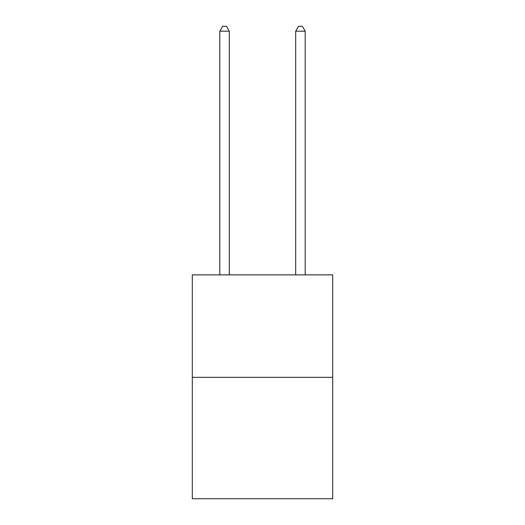 <?xml version="1.0" encoding="UTF-8"?>
<svg xmlns="http://www.w3.org/2000/svg" width="525" height="525" viewBox="0 0 525 525"><rect width="100%" height="100%" fill="white"/><g stroke="black" fill="none" stroke-linecap="round" stroke-linejoin="round"><path stroke-width="0.79" d="M332.699 377.324L332.699 274.87L192.301 274.87L192.301 498.75L332.699 498.75L332.699 377.324L192.301 377.324M229.3 274.87L229.3 31.185L219.811 31.185L219.811 274.87M219.811 31.185L222.659 26.25L226.452 26.25L229.3 31.185M305.189 274.87L305.189 31.185L295.7 31.185L295.7 274.87M295.7 31.185L298.548 26.25L302.341 26.25L305.189 31.185"/></g></svg>
